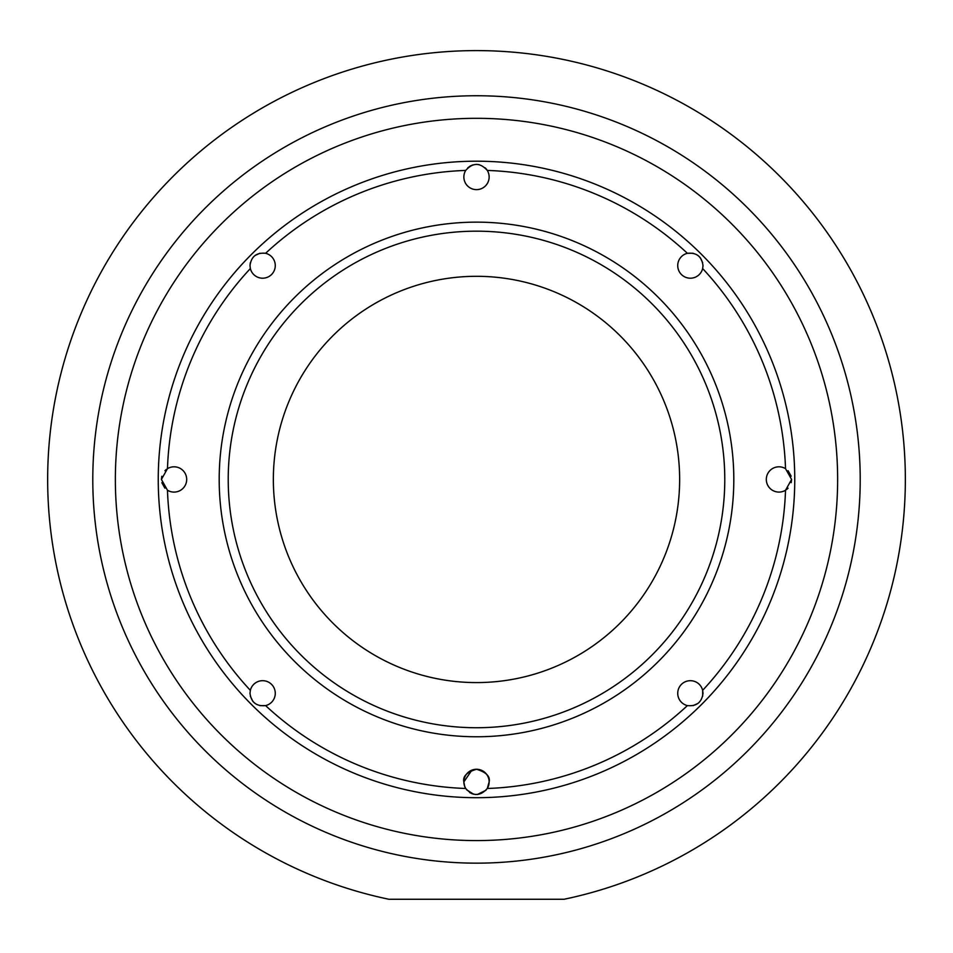 <?xml version="1.0" encoding="UTF-8"?>
<svg xmlns="http://www.w3.org/2000/svg" width="953" height="953" viewBox="0 0 953 953"><rect width="100%" height="100%" fill="white"/><g stroke="black" fill="none" stroke-linecap="round" stroke-linejoin="round"><path stroke-width="1.43" d="M259.931 705.661L265.613 705.601C256.452 706.495 251.247 702.409 249.996 693.319L250.353 690.341A12.639 12.639 0 0 1 275.274 693.319A12.639 12.639 0 0 1 265.613 705.601A309.225 309.225 0 0 0 465.707 788.488L464.695 786.416L465.707 788.488C472.914 796.458 480.109 796.458 487.293 788.488L489.139 781.901L488.305 786.416M250.317 696.143L252.736 701.182M253.212 701.742L254.808 703.243M167.466 490.235L161.402 479.454L167.466 468.662A12.639 12.639 0 0 1 186.693 479.454A12.639 12.639 0 0 1 167.466 490.235A309.225 309.225 0 0 0 250.353 690.341M161.831 482.694L164.917 488.198M167.466 468.662A309.225 309.225 0 0 1 250.353 268.555L249.996 265.589L250.353 268.555A12.639 12.639 0 0 0 275.274 265.589A12.639 12.639 0 0 0 265.613 253.295C256.44 252.426 251.235 256.524 249.996 265.589L250.305 262.778M463.861 176.996A12.639 12.639 0 0 0 476.5 189.635A12.639 12.639 0 0 0 487.293 170.42C480.086 162.439 472.891 162.439 465.707 170.42A12.639 12.639 0 0 0 463.861 176.996M677.726 265.589A12.639 12.639 0 0 0 702.647 268.555L703.004 265.589C701.753 256.5 696.548 252.402 687.387 253.295A12.639 12.639 0 0 0 677.726 265.589M791.598 479.454L785.534 468.662A12.639 12.639 0 0 0 766.307 479.454A12.639 12.639 0 0 0 785.534 490.235L791.598 479.454L791.193 482.623M786.499 489.592L788.071 488.21M785.534 490.235A309.225 309.225 0 0 1 702.647 690.341A12.639 12.639 0 0 0 677.726 693.319A12.639 12.639 0 0 0 687.387 705.601C696.56 706.483 701.765 702.385 703.004 693.319L702.647 690.341L702.695 696.119M693.081 705.661L698.049 703.35M471.89 770.131L463.861 781.901A12.639 12.639 0 0 0 465.707 788.488M687.387 705.601A309.225 309.225 0 0 1 487.293 788.488A12.639 12.639 0 0 0 476.5 769.262A12.639 12.639 0 0 0 463.861 781.901L464.695 786.416M466.613 789.787L473.605 794.206M477.31 794.516L485.97 790.263M475.833 794.528L472.926 794.028M472.176 793.778L469.674 792.539M463.861 781.901C462.622 776.397 466.827 772.18 476.5 769.262C486.173 772.18 490.378 776.397 489.139 781.901M724.78 479.454A248.28 248.28 0 0 0 476.5 231.174A248.28 248.28 0 0 0 228.22 479.454A248.28 248.28 0 0 0 476.5 727.735A248.28 248.28 0 0 0 724.78 479.454M273.356 479.454A203.144 203.144 0 0 0 476.5 682.586A203.144 203.144 0 0 0 679.644 479.454A203.144 203.144 0 0 0 476.5 276.31A203.144 203.144 0 0 0 273.356 479.454M158.246 479.454A318.254 318.254 0 0 0 476.5 797.697A318.254 318.254 0 0 0 794.754 479.454A318.254 318.254 0 0 0 476.5 161.2A318.254 318.254 0 0 0 158.246 479.454M837.639 479.454A361.139 361.139 0 0 0 476.5 118.315A361.139 361.139 0 0 0 115.361 479.454A361.139 361.139 0 0 0 476.5 840.582A361.139 361.139 0 0 0 837.639 479.454M905.35 479.454A428.85 428.85 0 0 0 476.5 50.604A428.85 428.85 0 0 0 388.967 899.275L564.033 899.275A428.85 428.85 0 0 0 905.35 479.454M166.501 469.317L164.929 470.699M161.807 476.274L161.402 479.454M259.919 253.236L254.951 255.547M486.638 169.443L485.256 167.883M479.145 164.643L476.583 164.357M473.01 164.845L470.329 165.965M470.294 165.989L467.744 167.883M702.683 262.754L700.264 257.727M699.788 257.155L698.192 255.666M693.069 253.236L687.387 253.295A309.225 309.225 0 0 0 487.293 170.42M791.169 476.214L788.083 470.711M485.387 772.919L486.995 774.86M860.214 479.454A383.714 383.714 0 0 1 476.5 863.156A383.714 383.714 0 0 1 92.786 479.454A383.714 383.714 0 0 1 476.5 95.741A383.714 383.714 0 0 1 860.214 479.454M733.81 479.454A257.31 257.31 0 0 1 476.5 736.764A257.31 257.31 0 0 1 219.19 479.454A257.31 257.31 0 0 1 476.5 222.144A257.31 257.31 0 0 1 733.81 479.454M785.534 468.662A309.225 309.225 0 0 0 702.647 268.555M465.707 170.42A309.225 309.225 0 0 0 265.613 253.295"/></g></svg>

